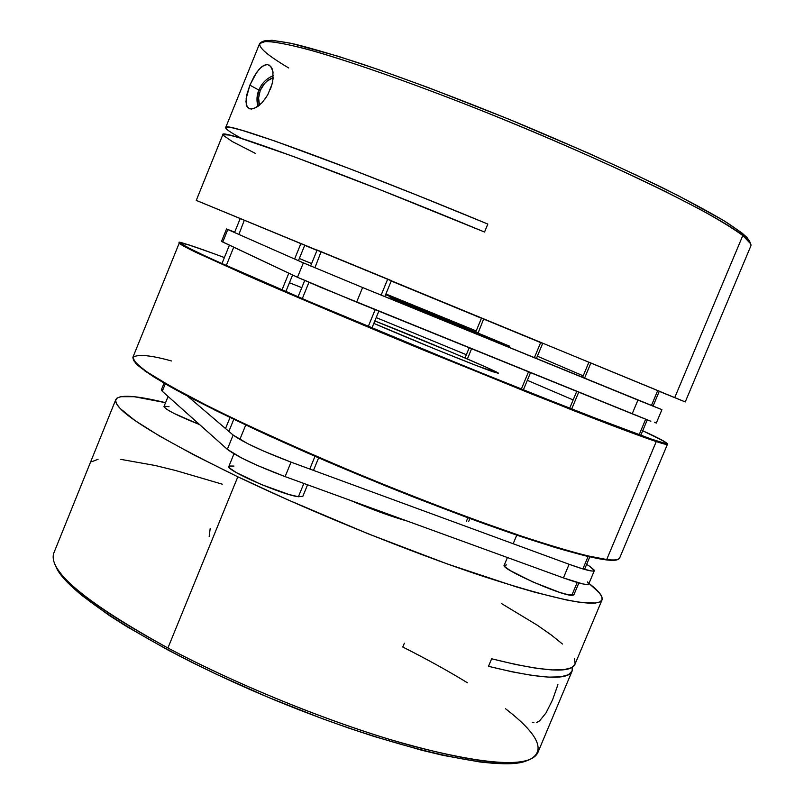 <?xml version="1.0" encoding="UTF-8"?>
<svg xmlns="http://www.w3.org/2000/svg" width="804" height="804" viewBox="0 0 804 804"><rect width="100%" height="100%" fill="white"/><g stroke="black" fill="none" stroke-linecap="round" stroke-linejoin="round"><path stroke-width="1.21" d="M258.104 106.279L257.461 97.173L258.878 90.038L260.245 90.44C262.938 84.189 267.24 79.928 273.149 77.666L267.29 80.943L264.436 83.656L260.245 90.44L258.556 98.178L259.471 105.193L258.576 97.897L260.245 90.44L258.878 90.038C256.727 94.993 256.406 100.45 257.913 106.409M260.024 104.701L253.712 108.651L249.582 108.821L246.959 106.46L245.974 101.756L246.858 94.56L249.883 85.144L258.858 90.088L249.883 85.144L254.406 75.898L259.109 69.265L263.531 65.516L267.521 64.521L270.807 66.41L272.898 71.425L272.948 79.526L271.943 84.45L267.873 94.51L264.526 99.726M266.637 96.631L262.094 102.651L256.285 107.475L251.471 109.073L248.979 108.57M298.435 260.697L304.746 245.23L300.867 243.622L294.606 259.009L300.867 243.622L196.437 200.457L685.259 401.94L659.24 391.347L685.249 401.94L750.815 246.024C751.7 243.994 749.037 240.507 742.806 235.552L674.757 397.538L742.806 235.552C733.308 228.597 719.077 219.884 700.103 209.392L665.682 191.674C613.382 165.946 543.052 135.032 473.777 107.485C404.914 80.38 343.599 59.164 304.545 48.552C286.867 44.099 273.883 41.718 265.601 41.396L259.622 43.567L225.693 127.565C222.015 120.218 343.7 164.157 487.827 224.065L484.541 232.034C340.434 172.187 218.979 127.746 222.839 134.63L196.266 200.397L685.249 401.94M542.67 343.429L481.475 318.173L475.837 331.791M481.455 318.223L391.216 281.028L481.455 318.223M316.987 250.396L304.706 245.32L316.987 250.396M391.317 280.777L505.244 327.781L391.317 280.777M304.595 245.17L196.266 200.397M241.893 138.579C230.788 132.65 225.391 128.982 225.683 127.575M248.084 107.947L246.255 104.409L246.165 98.49L249.883 85.144L256.788 72.209L261.37 67.044L265.601 64.672M264.124 40.954L272.013 40.28L290.937 43.285L337.65 56.119L379.639 69.998L428.311 87.586L508.429 119.022L588.357 153.132L636.678 175.282L678.144 195.593L723.711 220.587L741.64 232.708L746.765 237.27L749.449 240.969C746.413 236.446 738.213 229.894 724.866 221.301C708.525 211.593 687.43 200.256 661.581 187.292C618.779 166.438 569.835 144.559 514.761 121.635C459.536 99.093 409.387 80.139 364.323 64.772C336.846 55.757 313.892 48.933 295.45 44.31C279.933 41.004 269.501 39.878 264.154 40.944L261.3 42.109C267.953 40.27 286.013 43.426 315.49 51.587C357.207 63.717 418.753 85.546 485.777 112.258C605.502 160.177 716.826 214.356 742.806 235.552L750.655 243.803L749.449 240.959M288.736 67.988C264.948 53.858 255.803 45.235 261.3 42.109M273.099 78.169L272.466 82.299M271.27 86.701L270.224 89.576M269.29 65.094L272.043 68.501L273.119 72.983M225.703 127.997L227.11 127.092L232.647 127.886L242.426 130.439L274.677 140.971L351.861 169.554L417.387 195.332L487.827 224.065L484.541 232.034L379.87 189.633L292.998 156.318L238.878 137.655L229.321 135.062L222.829 134.65M222.909 135.122L232.346 141.594L255.561 153.484M536.67 722.535L539.595 720.866L546.006 712.947L552.599 699.771L557.906 684.656M532.298 722.213L533.936 722.756M210.176 528.54L209.171 536.439M237.823 476.802C153.785 435.698 113.113 409.95 115.816 399.558C119.092 394.332 135.675 395.377 165.564 402.683L134.268 396.714L120.58 396.694L116.932 398.141L115.595 400.583L116.66 404.05L120.218 408.543L135.002 420.552L160.026 436.321L194.719 455.345L237.823 476.802L167.915 647.984L237.823 476.802C311.952 512.279 409.628 551.896 482.701 576.197C557.453 600.357 597.221 608.276 602.015 599.955C603.211 596.498 598.859 590.98 588.98 583.413L599.191 592.649L601.794 596.638L602.096 599.734L600.005 601.894L595.452 603.05L578.79 602.146L566.689 600.025L535.213 592.347L516.088 586.809L447.466 564.006L368.051 533.766L287.37 499.636L237.823 476.802M115.806 399.588L53.747 553.222C47.979 571.212 86.028 602.799 167.915 647.984C240.336 686.556 337.69 725.54 412 745.871C488.219 765.529 530.148 767.81 537.786 752.725L572.036 671.239C568.046 680.636 540.198 678.998 488.5 666.315L491.646 658.788C543.273 671.662 571.041 673.511 574.94 664.345L602.005 599.965M407.316 521.092C391.679 516.711 372.654 509.786 350.242 500.329L381.337 512.63L407.316 521.092M382.945 513.213L383.297 512.359L382.945 513.213M574.95 664.325L571.554 667.692L563.865 669.722L551.946 669.923L535.826 668.194L515.645 664.486L491.646 658.788L488.5 666.315L512.419 671.893L532.56 675.491L548.69 677.129L560.669 676.847L568.468 674.757L572.146 670.968L572.317 667.25L572.046 671.229M505.525 708.736C538.6 734.273 546.469 751.308 529.153 759.83C507.756 767.167 460.692 760.192 387.96 738.906C317.479 717.469 232.627 682.405 167.915 647.984C102.068 612.176 64.38 584.287 54.863 564.348L56.109 567.061C67.265 594.457 159.986 652.808 276.134 700.606C392.221 748.524 499.133 772.463 526.349 760.885L518.5 762.865L508.098 763.76L495.264 763.488L480.068 762.011L443.084 755.368L421.628 750.212L373.981 736.434L348.373 727.962L322.002 718.545L268.446 697.41L216.236 674.194L191.543 662.194L168.217 650.165L126.831 626.638L109.223 615.442L81.043 594.819L70.672 585.613L62.843 577.272L56.069 566.981M404.352 643.22L402.774 647.029C426.592 659.019 448.15 670.938 467.456 682.787M575.091 663.953L574.609 658.647M562.468 644.024L551.343 635.039L537.233 625.17L501.344 603.462M222.256 484.169L175.774 470.551L155.162 465.486L120.871 459.375M98.058 459.295L91.767 461.717M230.014 417.517L225.522 428.542L230.014 417.517M168.086 396.452L163.986 406.563C165.714 409.779 177.594 415.789 199.613 424.582L174.026 413.427L166.699 409.306L163.966 406.774M169.031 406.683L164.468 406.241M467.868 517.766L466.25 521.655L467.868 517.766M507.424 557.524L504.178 565.292C500.269 568.559 560.428 595.382 571.785 595.372L577.192 582.478L571.785 595.372L573.835 594.91L578.86 582.95M588.106 556.468L582.88 568.93L588.106 556.468M506.661 564.86L504.148 565.524L504.872 566.709L510.238 570.579L533.002 582.016L559.453 592.317L568.8 594.93L573.845 594.89M233.974 453.838L228.869 466.35C224.939 469.858 282.103 494.882 298.405 496.741L303.862 483.445L298.405 496.741L302.827 496.349L307.57 484.792M315.007 456.29L309.781 469.033L315.007 456.29M228.879 466.33L229.994 468.29L236.356 472.611L261.33 484.531L289.058 494.53L298.405 496.741L302.837 496.329M233.964 466.069L229.2 466.008M521.304 389.166L528.519 371.81L521.304 389.166M534.358 357.74L540.67 342.554L534.358 357.74M536.379 358.564L542.69 343.398L481.475 318.173M467.365 358.976L471.596 348.745M478.199 332.776L483.626 319.067M588.91 362.182L659.31 391.186L657.722 390.523L651.411 405.558L657.722 390.523L588.91 362.182L582.548 377.438M639.11 434.894L645.672 419.226L639.11 434.894M571.634 409.135L578.719 392.161M584.528 378.242L590.89 363.006L589.262 362.333M384.825 296.606L391.377 280.636L387.719 279.099L381.146 295.108L387.719 279.099L317.138 250.024L310.625 265.983M368.272 326.484L375.177 309.671L368.272 326.484M302.294 298.646L308.947 282.345M314.897 267.782L321.108 251.682M391.327 280.606L317.138 250.024M281.993 289.953L288.817 273.199L281.993 289.953M226.256 265.581L233.713 247.21M238.888 234.436L244.275 220.316M301.008 243.712L301.771 244.024M161.986 389.437L161.353 390.041L162.277 391.267L165.282 383.85L162.277 391.267L227.331 449.325L162.277 391.267L161.373 389.799L164.066 383.146M594.337 570.649L590.046 566.559L594.297 570.167L593.945 570.971L591.915 571.041L583.101 569.001L569.121 564.287L291.048 462.149L263.521 451.044L247.471 443.527L233.15 435.054L187.523 396.121L233.15 435.054L227.331 449.325C237.24 456.702 256.506 465.797 285.118 476.621L291.048 462.149C262.446 451.265 243.15 442.23 233.15 435.054L227.331 449.325L241.572 457.958L257.592 465.536L285.118 476.621L291.048 462.149L569.121 564.287L563.413 577.905L285.118 476.621L563.413 577.905C578.96 583.453 587.392 585.493 588.729 583.995L594.337 570.649C593.05 572.016 584.649 569.895 569.121 564.287L563.413 577.905L582.588 583.875L586.267 584.488L588.739 583.975M590.046 566.559L586.659 564.358L590.046 566.559M588.699 583.483L587.402 581.925M504.229 344.212L390.061 297.42L509.686 346.233L385.618 294.666L504.229 344.212M221.512 241.381L297.49 277.279L320.384 287.199L650.848 421.246L632.175 413.819L637.934 400.08L661.923 409.658L362.604 287.531L637.934 400.08L632.175 413.819L356.614 302.143L362.604 287.531L303.359 262.868L297.49 277.279L356.614 302.143L362.604 287.531L303.359 262.868L227.803 229.552L303.359 262.868L297.49 277.279L222.748 242.044L227.803 229.552L226.597 228.999L234.708 232.135L226.547 228.959L221.512 241.381L222.748 242.044L227.803 229.552L226.547 228.959M583.212 375.84L541.615 358.011L583.212 375.84M537.363 356.202L541.615 358.011L537.363 356.202M476.199 330.936L385.91 293.973L476.199 330.936M311.61 263.551L299.329 258.516L311.61 263.551M654.466 422.18L656.084 422.984M492.822 371.719C476.119 365.991 409.678 339.027 373.83 323.379L436.19 349.529L476.189 365.488L498.46 373.307L492.822 371.719M656.265 441.567C663.049 443.838 666.777 444.763 667.431 444.341C667.25 444.873 663.521 443.949 656.265 441.567L606.708 559.524C614.557 560.458 618.879 559.926 619.673 557.936C618.336 559.986 614.015 560.519 606.708 559.524L656.265 441.567L609.995 424.693L531.474 393.93L381.287 332.625L248.536 276.134L195.864 252.335C185.603 247.32 179.995 244.225 179.041 243.039C179.644 244.034 185.282 247.14 195.945 252.366L258.928 280.676C305.007 300.666 365.026 325.982 425.296 350.845L573.584 410.593C620.799 429.034 644.486 437.657 656.265 441.567L655.963 440.803L656.265 441.567M215.241 254.164L188.247 244.647L179.875 242.999L193.151 250.325L214.728 260.385L309.62 301.761L413.809 345.398L520.047 388.664L622.045 428.572L647.19 437.788L665.903 443.657L667.139 443.557L662.566 440.461L642.697 430.763C670.566 444.049 674.978 447.396 655.963 440.803L578.8 411.939L459.285 364.071L309.62 301.761L248.195 275.28L206.377 256.556L184.86 246.145L179.875 242.647C183.503 242.818 198.206 247.873 215.261 254.175L215.231 254.154M289.44 282.767L301.781 287.651M376.202 317.6L466.36 354.715M527.334 380.332L573.162 399.93M224.396 257.571L215.251 254.164C188.367 244.567 176.428 240.728 179.423 242.647L132.891 357.298C133.072 360.373 137.896 365.338 147.383 372.182C159.614 380.101 176.438 389.669 197.834 400.905C233.743 419.155 277.259 439.326 328.374 461.426C396.251 490.37 467.194 517.756 521.876 536.258C547.745 544.75 569.433 551.222 586.95 555.695L606.708 559.524C594.035 557.875 569.292 551.976 521.233 536.047L479.536 521.434C447.145 509.525 411.336 495.636 372.131 479.777C312.113 454.953 252.878 428.361 207.934 406.04L171.302 386.704L147.454 372.232C137.625 365.036 132.771 360.061 132.891 357.298C137.966 354.001 150.84 355.227 171.503 360.966M612.809 560.277L617.13 559.674M144.469 370.674L164.81 383.568L195.141 400.111M213.784 409.568L257.119 430.331L306.786 452.702L360.222 475.486L414.492 497.425L466.601 517.304L513.746 534.087L553.675 547.021L596.598 558.298M498.46 373.327C500.781 372.684 419.185 338.172 374.825 320.957L453.657 353.127L485.928 367.106L498.45 373.337M133.263 359.8C135.313 363.498 142.509 369.428 154.83 377.568L182.146 393.246C206.397 406.02 235.954 420.482 270.827 436.642L384.131 485.304C421.497 500.239 455.396 513.233 485.827 524.308L555.634 547.614C580.398 554.8 597.181 558.87 605.965 559.835L586.327 556.056C568.81 551.584 547.142 545.122 521.304 536.65C466.692 518.178 395.859 490.842 328.102 461.938C260.938 433.014 203.141 405.266 168.267 385.568C152.73 376.413 141.886 369.056 135.745 363.498L132.891 357.298M273.229 75.717C266.616 78.35 261.833 83.134 258.878 90.048M529.153 759.83L526.349 760.885M228.859 431.396L233.783 419.336M468.692 521.444L469.898 518.52M584.528 569.413L589.794 556.86M513.173 543.735L516.771 535.122M313.48 470.39L318.625 457.858M239.843 439.456L245.733 425.014M469.224 347.78L465.013 357.961M530.539 372.634L523.324 389.97M576.739 391.357L569.644 408.362M659.31 391.186L653.009 406.201M647.28 419.859L640.728 435.477M304.696 280.506L298.043 296.827M378.845 311.158L371.93 328.012M240.185 218.618L234.547 232.527M229.411 245.19L221.934 263.642M292.616 274.988L285.842 291.601M656.265 423.135L661.923 409.658M606.126 559.875C613.985 560.921 618.507 560.277 619.673 557.936L667.431 444.341C667.802 442.903 659.561 438.371 642.708 430.763"/></g></svg>
